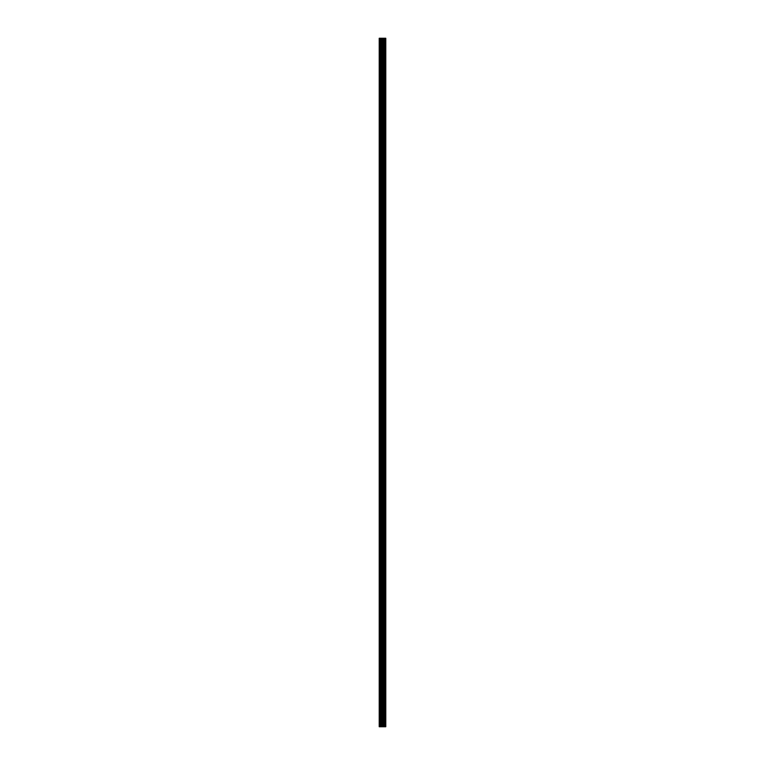<?xml version="1.0" encoding="UTF-8"?>
<svg xmlns="http://www.w3.org/2000/svg" width="765" height="765" viewBox="0 0 765 765"><rect width="100%" height="100%" fill="white"/><g stroke="black" fill="none" stroke-linecap="round" stroke-linejoin="round"><path stroke-width="1.15" d="M382.098 726.75L385.78 726.75L385.78 38.25L379.22 38.25L379.22 726.75L382.098 726.75L382.098 38.25M383.275 726.75L383.275 38.25M383.169 726.75L383.169 38.25M379.66 726.75L379.66 38.25M385.723 726.75L385.723 38.25M385.407 726.75L385.407 38.25M385.302 726.75L385.302 38.25M384.68 726.75L384.68 38.25M384.499 726.75L384.499 38.25M384.087 726.75L384.087 38.25M383.906 726.75L383.906 38.25M383.007 726.75L383.007 38.25M382.749 726.75L382.749 38.25M382.357 726.75L382.357 38.25M381.257 726.75L381.257 38.25M380.741 726.75L380.741 38.25"/></g></svg>
